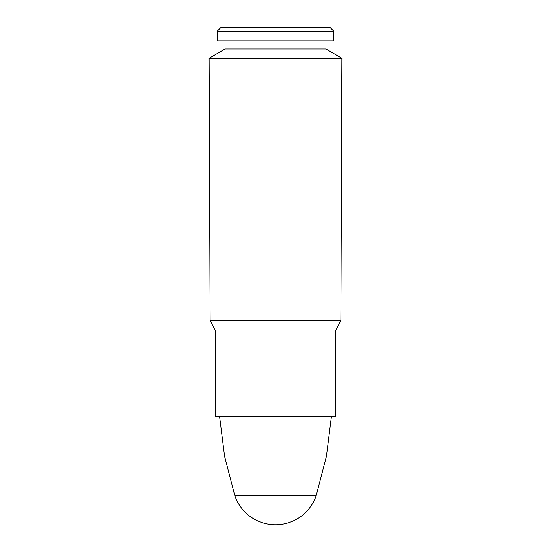 <?xml version="1.0" encoding="UTF-8"?>
<svg xmlns="http://www.w3.org/2000/svg" width="551" height="551" viewBox="0 0 551 551"><rect width="100%" height="100%" fill="white"/><g stroke="black" fill="none" stroke-linecap="round" stroke-linejoin="round"><path stroke-width="0.83" d="M275.5 58.248L341.882 58.248L340.89 320.455L210.11 320.455L209.118 58.248L275.5 58.248M340.89 320.462L210.11 320.462L215.531 331.068L215.537 416.205L335.463 416.205L335.463 331.075L215.531 331.068L335.463 331.075L340.89 320.455M209.118 58.248L225.022 49.018L325.978 49.018L341.882 58.248M275.5 40.85L333.858 40.85L333.858 31.249L217.142 31.249L217.142 40.85L275.5 40.85M217.142 31.249L220.841 27.55L330.159 27.55L333.858 31.249M331.454 416.205L326.433 456.256L316.274 495.321L234.726 495.321L224.567 456.256L219.546 416.205M325.978 49.018L325.978 40.85M225.022 49.018L225.022 40.85M234.774 495.459A42.944 42.944 0 0 0 316.226 495.459"/></g></svg>
